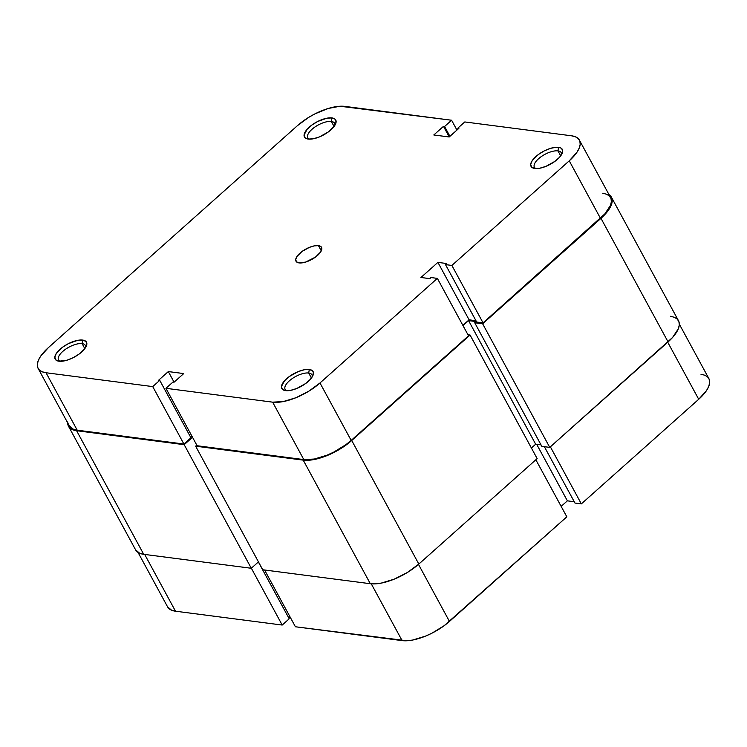 <?xml version="1.0" encoding="UTF-8"?>
<svg xmlns="http://www.w3.org/2000/svg" width="747" height="747" viewBox="0 0 747 747"><rect width="100%" height="100%" fill="white"/><g stroke="black" fill="none" stroke-linecap="round" stroke-linejoin="round"><path stroke-width="1.12" d="M85.625 347.439A15.257 6.284 -28.5 0 0 82.105 343.62L82.693 340.081A17.797 7.33 151.5 0 1 86.363 345.992A17.797 7.33 151.5 0 1 74.709 356.889A17.797 7.33 151.5 0 1 58.976 361.212L66.969 360.213L73.215 357.682L79.098 354.078L85.335 347.897L86.839 344.162L85.914 341.416L82.693 340.081L77.669 340.343L68.463 343.611L62.58 347.215L56.333 353.396L54.83 357.131L55.754 359.877L58.976 361.212A17.797 7.33 151.5 0 1 58.471 361.137A17.797 7.33 151.5 0 1 60.348 348.989A17.797 7.33 151.5 0 1 82.693 340.081L82.105 343.62A15.257 6.284 151.5 0 1 85.345 345.403A15.257 6.284 151.5 0 1 85.625 347.439M334.88 125.291A15.257 6.284 -28.5 0 0 331.36 121.472L331.948 117.923A17.797 7.33 151.5 0 1 335.627 123.843A17.797 7.33 151.5 0 1 323.965 134.731A17.797 7.33 151.5 0 1 308.231 139.063L313.264 138.793L319.333 136.962L328.353 131.93L334.591 125.748L336.103 122.013L335.17 119.268L331.948 117.923L326.925 118.194L317.718 121.462L311.835 125.066L307.204 129.184L304.085 134.983L305.009 137.728L308.231 139.063A17.797 7.33 151.5 0 1 307.727 138.989A17.797 7.33 151.5 0 1 309.603 126.841A17.797 7.33 151.5 0 1 331.948 117.923L331.36 121.472A15.257 6.284 151.5 0 1 334.6 123.255A15.257 6.284 151.5 0 1 334.88 125.291M312.227 376.852A15.257 6.284 -28.5 0 0 308.707 373.033L309.295 369.485A17.797 7.33 151.5 0 1 312.974 375.396A17.797 7.33 151.5 0 1 301.312 386.292A17.797 7.33 151.5 0 1 285.578 390.625L290.611 390.354L296.68 388.515L305.7 383.491L310.322 379.364L312.993 375.349L313.292 372.043L312.517 370.829L309.295 369.485L304.272 369.756L298.202 371.595L289.182 376.619L284.551 380.746L281.432 386.535L282.357 389.28L285.578 390.625A17.797 7.33 151.5 0 1 285.074 390.541A17.797 7.33 151.5 0 1 286.951 378.402A17.797 7.33 151.5 0 1 309.295 369.485L308.707 373.033A15.257 6.284 151.5 0 1 311.947 374.807A15.257 6.284 151.5 0 1 312.227 376.852M561.483 154.704A15.257 6.284 -28.5 0 0 557.962 150.885L558.551 147.336A17.797 7.33 151.5 0 1 562.23 153.247A17.797 7.33 151.5 0 1 550.576 164.144A17.797 7.33 151.5 0 1 534.843 168.477L539.866 168.206L545.936 166.366L554.956 161.343L559.587 157.215L562.248 153.2L562.706 151.417L561.781 148.672L560.427 147.813L556.226 147.262L550.567 148.336L544.32 150.866L538.438 154.47L532.2 160.652L530.687 164.387L531.612 167.132L534.843 168.477A17.797 7.33 151.5 0 1 534.329 168.392A17.797 7.33 151.5 0 1 536.206 156.254A17.797 7.33 151.5 0 1 558.551 147.336L557.962 150.885A15.257 6.284 151.5 0 1 561.202 152.659A15.257 6.284 151.5 0 1 561.483 154.704M311.424 378.029L308.707 373.033L311.424 378.029M560.68 155.88L557.962 150.885L560.68 155.88M334.077 126.476L331.36 121.472L334.077 126.476M84.822 348.625L82.105 343.62L84.822 348.625M318.446 245.651A14.529 5.985 151.5 0 1 321.537 247.341A14.529 5.985 151.5 0 1 314.795 257.584A14.529 5.985 151.5 0 1 299.089 262.907L305.607 262.085L315.505 257.08L320.603 252.028L321.836 248.984L321.079 246.743L318.446 245.651L314.338 245.866L309.389 247.369L302.021 251.468L296.933 256.52L295.7 259.564L296.456 261.805L299.089 262.907A14.529 5.985 151.5 0 1 295.999 261.207A14.529 5.985 151.5 0 1 302.74 250.964A14.529 5.985 151.5 0 1 318.446 245.651L321.275 250.852L318.446 245.651M165.937 388.309L197.115 445.744L303.814 459.592L272.636 402.157L165.937 388.309L172.949 382.062L174.051 382.203L183.734 373.575L168.327 371.576L158.653 380.204L159.746 380.344L152.733 386.601L46.034 372.753L42.112 371.754L39.292 369.952L37.686 367.403L37.35 364.209L38.302 360.493L40.506 356.403L48.284 347.719L297.539 125.571L308.754 117.335L315.122 113.777L328.185 108.492L340.025 106.242L451.599 120.239L344.899 106.391A37.229 15.342 151.5 0 0 297.539 125.571L48.284 347.719A37.229 15.342 151.5 0 0 38.125 368.411L69.303 425.837A37.229 15.342 -28.5 0 0 77.212 430.188L183.911 444.035L190.933 437.779L159.746 380.344L158.653 380.204L168.327 371.576L174.079 382.175L168.327 371.576L183.734 373.575L174.051 382.203L172.949 382.062L165.937 388.309L197.115 445.744L303.814 459.592L314.338 459.031L327.027 455.184L333.592 452.196L345.898 444.67L351.174 440.413L468.537 335.805L437.359 278.379L319.987 382.978L308.782 391.213L295.849 397.759L283.15 401.597L272.636 402.157L165.937 388.309M579.411 140.137L610.598 197.572A37.229 15.342 -28.5 0 1 600.429 218.264L569.251 160.829A37.229 15.342 151.5 0 0 579.411 140.137A37.229 15.342 151.5 0 0 571.502 135.795L464.802 121.948L457.78 128.204L458.191 128.96L457.78 128.204L458.882 128.344L449.199 136.972L433.802 134.974L443.485 126.346L444.577 126.495L451.599 120.239L456.94 130.071L451.599 120.239L444.577 126.495L443.485 126.346L433.802 134.974L449.199 136.972L458.882 128.344L457.78 128.204L464.802 121.948L571.502 135.795L575.423 136.794L578.243 138.597L579.849 141.146L580.186 144.339L579.224 148.055L577.02 152.145L569.251 160.829L451.879 265.437L483.057 322.863L600.429 218.264L569.251 160.829L451.879 265.437L445.501 264.606L446.706 263.532L437.91 262.384L420.972 277.482L429.768 278.631L430.982 277.548L437.359 278.379L319.987 382.978L351.174 440.413L468.537 335.805L437.359 278.379L430.982 277.548L429.768 278.631L420.972 277.482L437.91 262.384L469.088 319.819L475.96 320.706L469.088 319.819L462.869 325.365L469.088 319.819L437.91 262.384L446.706 263.532L445.501 264.606L476.679 322.041L483.057 322.863L604.837 213.894L610.411 205.49L611.363 201.774L611.037 198.581L609.431 196.031L606.611 194.22L602.689 193.23M69.275 425.781L73.29 429.189L77.212 430.188L183.911 444.035L152.733 386.601L46.034 372.753L77.212 430.188L46.034 372.753A37.229 15.342 151.5 0 1 38.125 368.411M190.522 437.023L191.774 435.903L190.522 437.023M272.636 402.157L303.814 459.592A37.229 15.342 -28.5 0 0 351.174 440.413L319.987 382.978A37.229 15.342 151.5 0 1 272.636 402.157M483.057 322.863L476.679 322.041L445.501 264.606L451.879 265.437L483.057 322.863M443.485 126.346L449.236 136.944L443.485 126.346M444.577 126.495L449.927 136.327L444.577 126.495M190.933 437.779L183.911 444.035L152.733 386.601L159.746 380.344L190.933 437.779M60.096 361.305A15.257 6.284 151.5 0 1 58.537 359.961A15.257 6.284 151.5 0 1 65.605 349.204A15.257 6.284 151.5 0 1 82.105 343.62A15.257 6.284 -28.5 0 0 63.803 350.558A15.257 6.284 -28.5 0 0 60.096 361.305M309.351 139.147A15.257 6.284 151.5 0 1 307.792 137.812A15.257 6.284 151.5 0 1 314.87 127.055A15.257 6.284 151.5 0 1 331.36 121.472A15.257 6.284 -28.5 0 0 313.058 128.4A15.257 6.284 -28.5 0 0 309.351 139.147M535.954 168.561A15.257 6.284 151.5 0 1 534.394 167.216A15.257 6.284 151.5 0 1 541.472 156.459A15.257 6.284 151.5 0 1 557.962 150.885A15.257 6.284 -28.5 0 0 539.661 157.813A15.257 6.284 -28.5 0 0 535.954 168.561M286.699 390.709A15.257 6.284 151.5 0 1 285.139 389.364A15.257 6.284 151.5 0 1 292.217 378.608A15.257 6.284 151.5 0 1 308.707 373.033A15.257 6.284 -28.5 0 0 290.406 379.962A15.257 6.284 -28.5 0 0 286.699 390.709M68.509 426.276L135.609 549.857A38.134 15.715 -28.5 0 0 143.713 554.311L76.605 430.72A38.134 15.715 151.5 0 1 68.509 426.276A38.134 15.715 151.5 0 1 67.678 422.839M135.571 549.801L139.689 553.294L143.713 554.311L251.291 568.271L184.192 444.689L76.605 430.72L143.713 554.311L251.291 568.271L258.462 561.884L251.291 568.271L184.192 444.689L192.511 437.266L184.192 444.689L76.605 430.72L72.59 429.702L69.704 427.854L68.061 425.239L67.716 421.971M191.69 436.762L192.278 436.836L191.69 436.762M262.729 569.756L195.63 446.174L196.788 445.137L195.63 446.174L262.729 569.756L370.316 583.715L303.217 460.133L195.63 446.174L303.217 460.133L370.316 583.715A38.134 15.715 -28.5 0 0 418.824 564.069L351.725 440.487A38.134 15.715 151.5 0 1 303.217 460.133L313.983 459.554L326.99 455.623L340.24 448.919L351.725 440.487L418.824 564.069L537.158 458.602L470.059 335.02L351.725 440.487L470.059 335.02L537.158 458.602L418.824 564.069L407.339 572.51L394.089 579.205L381.091 583.146L370.316 583.715L262.729 569.756M467.967 334.74L470.059 335.02L467.967 334.74M531.406 448.004L535.674 444.204L468.574 320.612L462.991 325.589L468.574 320.612L535.674 444.204L541.033 444.895L535.674 444.204L531.406 448.004M476.054 321.583L468.574 320.612L476.054 321.583L474.728 322.769L476.054 321.583M670.395 316.28L674.41 317.298L677.296 319.146L678.939 321.761L679.284 325.029L678.304 328.829L672.599 337.448L549.745 447.388L541.827 446.361L474.728 322.769L541.827 446.361L549.745 447.388L482.646 323.796L474.728 322.769L482.646 323.796L549.745 447.388L668.079 341.921L600.98 218.329L482.646 323.796L600.98 218.329L668.079 341.921A38.134 15.715 -28.5 0 0 678.491 320.724L611.391 197.143A38.134 15.715 151.5 0 1 600.98 218.329L608.945 209.44L611.205 205.248L612.185 201.438L611.84 198.17L608.964 194.575A38.134 15.715 151.5 0 1 611.391 197.143M138.036 552.425L167.589 606.863A37.229 15.342 -28.5 0 0 175.498 611.205L144.675 554.433L175.498 611.205L282.198 625.052L175.498 611.205L171.577 610.206L167.561 606.797M251.347 568.224L282.198 625.052L289.22 618.796L258.369 561.968L289.22 618.796L282.198 625.052L251.347 568.224M679.322 324.161L708.875 378.589A37.229 15.342 -28.5 0 1 698.716 399.281L581.343 503.889L574.966 503.058L544.358 446.687L574.966 503.058L581.343 503.889L550.371 446.827L581.343 503.889L698.716 399.281L667.734 342.229L698.716 399.281L706.494 390.597L708.698 386.507L709.65 382.791L709.314 379.597L707.708 377.048L704.888 375.246L700.966 374.247M288.809 618.04L290.06 616.929L288.809 618.04M295.401 626.761L406.975 640.758L412.624 640.048L425.314 636.201L431.878 633.223L444.185 625.687L566.824 516.821L535.851 459.769L566.824 516.821L449.461 621.429L418.479 564.377L449.461 621.429A37.229 15.342 -28.5 0 1 402.101 640.609L295.401 626.761L264.578 569.998L295.401 626.761M561.156 506.382L567.375 500.835L574.247 501.732L567.375 500.835L536.701 444.334L567.375 500.835L561.156 506.382M371.268 583.818L402.101 640.609L371.268 583.818"/></g></svg>
